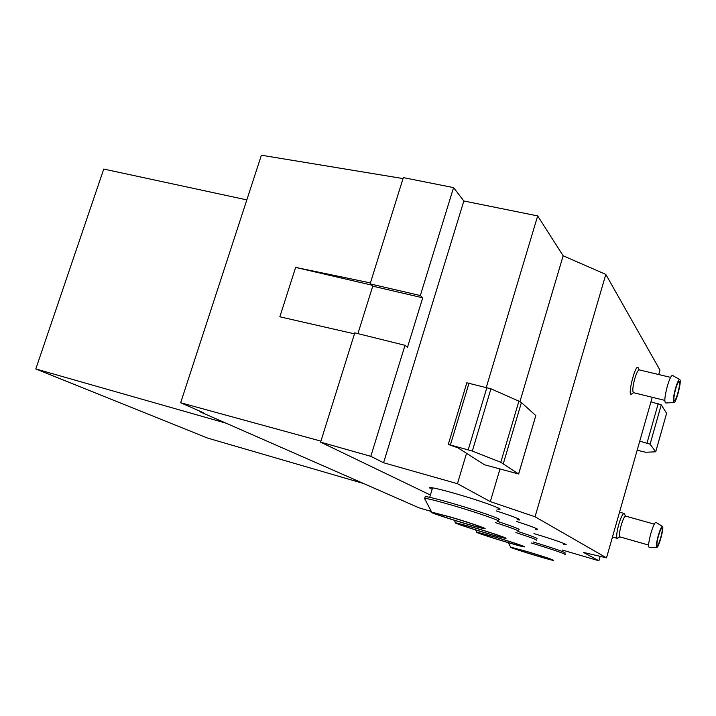 <?xml version="1.0" encoding="UTF-8"?>
<svg xmlns="http://www.w3.org/2000/svg" width="716" height="716" viewBox="0 0 716 716"><rect width="100%" height="100%" fill="white"/><g stroke="black" fill="none" stroke-linecap="round" stroke-linejoin="round"><path stroke-width="1.07" d="M562.248 550.013L598.907 560.78L583.585 552.439L606.524 557.853L535.049 516.764L490.317 501.612L457.435 483.694L383.579 462.751L370.816 456.334L320.607 442.139L320.92 441.137L180.665 402.75L203.228 412.667L199.943 411.736L200.095 411.288M199.943 411.736L418.95 507.796L431.372 511.501M370.816 456.334L405.005 345.309L407.494 347.287L422.717 297.802L420.328 295.547L370.1 283.885L403.036 178.57L261.394 155.22L180.665 402.75M320.92 441.137L354.787 332.859L405.005 345.309M370.405 282.91L295.636 267.408L279.84 316.803L354.474 333.844M383.579 462.751L463.852 200.981L453.568 187.619L403.341 177.613L403.036 178.57M420.328 295.547L453.568 187.619M320.607 442.139L430.397 495.025M598.907 560.78L600.169 556.35M606.524 557.853L652.24 397.291M658.72 374.531L659.982 370.109L605.817 274.398L563.152 255.782L537.671 215.919L463.852 200.981M633.535 392.699L632.273 393.46C625.856 400.548 636.282 359.208 638.52 368.713L639.227 369.877M535.049 516.764L605.817 274.398M490.317 501.612L499.965 469.043M519.932 401.64L563.152 255.782M466.546 453.309L484.49 464.773L518.644 474.001L500.797 462.285L472.327 451.044L448.27 444.421L458.007 447.858L466.546 453.309L457.435 483.694M486.316 387.311L537.671 215.919M496.913 509.013L499.195 509.291C505.29 509.72 479.523 500.448 455.072 493.494C441.736 489.717 433.484 487.739 430.298 487.56C428.991 487.569 429.6 488.142 432.133 489.288M517.194 519.744L519.342 520.022C521.436 519.637 513.775 516.621 496.34 510.947M535.228 529.312L537.269 529.572C539.13 529.267 532.265 526.582 516.675 521.508M563.841 544.491L565.694 544.751C569.363 545.028 552.376 539.041 533.975 533.617M658.452 535.935C656.975 541.538 656.563 544.778 657.198 545.655C658.729 546.594 663.687 528.283 661.942 528.148C661.092 528.354 659.928 530.95 658.452 535.935M648.607 545.082L619.94 536.902C619.009 535.819 619.421 531.943 621.175 525.284C622.965 519.368 624.442 516.308 625.605 516.111L624.083 513.453C622.678 513.685 620.897 517.346 618.758 524.443C616.646 532.435 616.163 537.09 617.29 538.387L619.975 536.91M658.228 535.738C656.348 542.943 655.901 546.836 656.876 547.409C658.836 547.382 664.171 527.683 662.542 526.493C661.575 526.242 660.134 529.33 658.228 535.738M662.389 526.394L656.071 522.438C654.872 522.125 653.126 525.804 650.826 533.492C648.571 542.137 648.061 546.8 649.278 547.489L656.742 547.409M675.635 389.03C673.917 395.653 673.47 399.528 674.311 400.665C676.173 401.676 681.274 381.592 679.189 381.458C678.276 381.592 677.094 384.116 675.635 389.03M670.606 377.368L639.254 369.886C638.01 370.011 636.506 372.982 634.743 378.8C632.693 386.667 632.282 391.294 633.499 392.69L664.806 400.369M675.412 388.618C673.219 397.165 672.754 401.819 674.024 402.58C676.36 402.419 681.784 381.046 679.842 379.641C678.804 379.247 677.327 382.237 675.412 388.618M679.636 379.525L672.7 375.515C671.411 375.014 669.612 378.585 667.312 386.228C664.681 396.485 664.153 402.061 665.737 402.974L673.837 402.589M370.1 283.885L372.741 286.167L422.717 297.802M372.741 286.167L357.911 333.638M295.636 267.408L371.425 285.031M226.131 423.219L35.8 368.946L207.461 438.031L363.63 483.533M35.8 368.946L103.748 169.066L246.823 199.889M565.21 553.128C565.882 552.448 555.168 548.716 533.08 541.949M564.799 554.551C568.638 554.981 550.711 548.778 531.2 542.97M527.406 551.633L510.669 547.131C505.961 546.577 549.602 560.091 553.728 560.467C553.978 559.966 545.207 557.021 527.406 551.633M527.862 551.839L512.745 547.749C507.698 547.033 548.644 559.715 551.83 559.858C551.687 559.312 543.704 556.636 527.862 551.839M536.705 538.781C538.701 538.665 532.427 536.212 517.901 531.442M536.248 540.347C538.226 540.213 531.433 537.609 515.878 532.552M494.675 536.884L476.901 532.176C471.405 531.567 519.055 546.398 524.067 546.854C528.113 547.498 511.135 541.726 494.675 536.884M495.23 537.134L479.192 532.865C473.258 532.051 518.115 546.013 522.009 546.192C525.141 546.621 509.882 541.448 495.23 537.134M518.724 529.75C520.988 529.58 513.927 526.815 497.539 521.436M518.241 531.406C520.469 531.218 512.853 528.283 495.391 522.608M473.992 527.567L455.618 522.743C449.603 522.107 499.768 537.77 505.362 538.28C509.899 538.996 491.57 532.722 473.992 527.567M474.61 527.844L458.043 523.477C451.528 522.599 498.846 537.367 503.205 537.573C506.722 538.047 490.245 532.427 474.61 527.844M498.515 519.61C504.959 520.264 477.491 510.571 451.483 503.088C437.324 499.025 428.571 496.841 425.232 496.555L425.044 497.181M497.996 521.364C504.431 522.053 476.954 512.388 450.946 504.887C436.787 500.815 428.034 498.622 424.704 498.318L424.91 499.142M450.695 517.068L431.694 512.137C425.089 511.466 478.046 528.068 484.329 528.641C489.458 529.446 469.553 522.582 450.695 517.068M451.393 517.382L434.29 512.916C427.094 511.976 477.16 527.665 482.065 527.898C486.03 528.426 468.148 522.277 451.393 517.382M637.168 450.212L645.653 452.252L655.731 451.805L650.083 444.189L639.755 441.154M655.793 451.581L666.596 413.329L661.253 404.826L650.951 401.837M518.688 473.876L535.81 415.584L521.418 402.553L518.912 401.157L490.943 388.806L466.841 382.8M655.775 451.554L666.596 413.329M650.083 444.189L661.253 404.826M647.022 443.025L658.219 403.627M518.644 473.849L535.81 415.584M503.366 463.485L521.418 402.553M500.797 462.285L518.912 401.157M472.327 451.044L490.943 388.806M468.264 449.729L486.916 387.463M450.436 444.86L469.087 382.935M537.421 529.07L537.269 529.572M519.521 519.431L519.342 520.022M499.401 508.593L499.195 509.291M612.457 537L617.29 538.387M619.528 512.182L624.083 513.453M625.605 516.111L654.272 524.121M510.669 547.131L508.297 542.692M476.901 532.176L475.737 529.992M455.618 522.743L454.338 520.326M432.571 487.829L429.707 497.316M425.232 496.555L424.704 498.318M431.694 512.137L424.472 498.309M448.27 444.421L466.895 382.621"/></g></svg>
